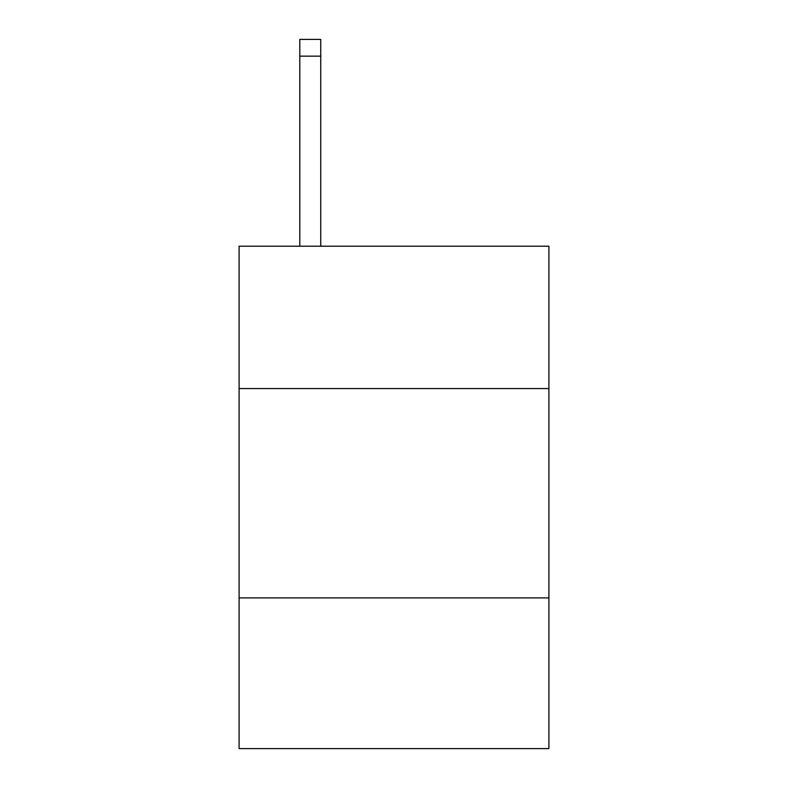 <?xml version="1.0" encoding="UTF-8"?>
<svg xmlns="http://www.w3.org/2000/svg" width="788" height="788" viewBox="0 0 788 788"><rect width="100%" height="100%" fill="white"/><g stroke="black" fill="none" stroke-linecap="round" stroke-linejoin="round"><path stroke-width="1.18" d="M548.901 388.553L548.901 246.211L239.099 246.211L239.099 388.553L548.901 388.553L548.901 748.6L239.099 748.6L239.099 388.553M548.901 597.885L239.099 597.885M320.736 246.211L320.736 56.145L299.804 56.145L299.804 39.4L320.736 39.4L320.736 56.145M299.804 246.211L299.804 56.145M320.736 39.4L299.804 39.4"/></g></svg>
